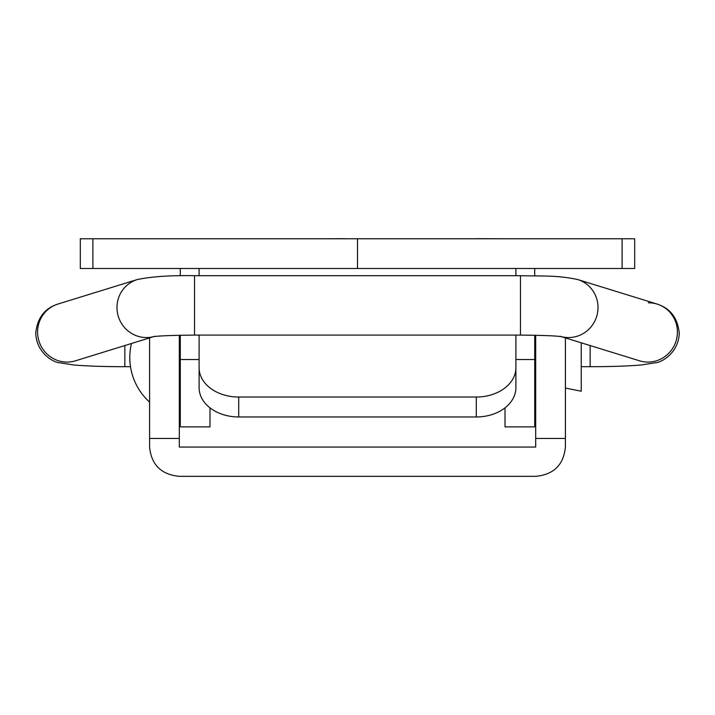 <?xml version="1.0" encoding="UTF-8"?>
<svg xmlns="http://www.w3.org/2000/svg" width="715" height="715" viewBox="0 0 715 715"><rect width="100%" height="100%" fill="white"/><g stroke="black" fill="none" stroke-linecap="round" stroke-linejoin="round"><path stroke-width="1.07" d="M149.596 337.909L149.596 447.063C151.339 464.822 161.241 474.581 179.304 476.333L535.696 476.333C553.723 474.617 563.626 464.866 565.404 447.063L565.404 337.909M179.304 335.255L179.304 447.063L535.696 447.063L535.696 438.456L565.404 438.456M535.696 335.255L535.696 438.456M505.013 407.836L505.013 426.873L534.713 426.873L534.713 335.237M180.287 268.474L180.287 275.829M180.287 335.237L180.287 426.873L209.987 426.873L209.987 407.836M534.713 268.474L534.713 275.829M322.429 238.765L390.855 238.765M321.857 238.765L344.97 238.667M565.404 388.057L581.241 391.23L581.241 342.807M238.703 416.97A39.602 29.333 180 0 1 199.101 387.637L199.101 367.698A39.602 29.333 0 0 0 238.703 397.031L238.703 416.97L476.297 416.97A39.602 29.333 0 0 0 515.899 387.637L515.899 335.103M515.899 268.474L515.899 275.695M199.101 367.698L199.101 335.103M199.101 268.474L199.101 275.695M92.896 268.474L80.303 268.474L80.303 238.765L92.896 238.765L92.896 268.474L634.697 268.474L634.697 238.765L622.104 238.765L622.104 268.474M622.104 238.765L92.896 238.765M238.703 238.765L203.06 238.765L238.703 238.765M476.297 238.667L511.94 238.765L476.297 238.667M515.899 367.698A39.602 29.333 180 0 1 476.297 397.031L238.703 397.031M515.899 359.547L534.713 359.547M180.287 359.547L199.101 359.547M476.297 397.031L476.297 416.97M357.5 238.765L357.5 268.474M130.496 366.697L124.848 366.697L124.848 345.56M561.552 336.685A29.699 29.029 -72.8 0 0 598.017 307.539A29.699 29.029 -72.8 0 0 577.702 279.538C556.797 275.096 542.9 276.285 520.457 275.695L520.457 335.103L194.543 335.103L194.543 275.695C170.921 275.257 151.848 276.535 137.298 279.538L57.915 304.063A29.699 29.029 72.8 0 0 37.591 332.055A29.699 29.029 72.8 0 0 75.441 360.816L153.68 336.649M153.448 336.685A29.699 29.029 -107.2 0 1 116.983 307.539A29.699 29.029 -107.2 0 1 137.298 279.538M561.32 336.649L639.559 360.816A29.699 29.029 -72.8 0 0 677.409 332.055A29.699 29.029 -72.8 0 0 657.085 304.063L657.085 304.063A29.699 29.029 -72.8 0 0 648.317 302.803M590.152 345.56L590.152 366.697C610.78 366.679 627.806 366.107 641.23 364.981L655.87 362.702C660.803 362.568 678.526 353.559 679.25 333.208C677.722 318.014 670.33 308.299 657.085 304.063L577.702 279.538M149.596 438.456L179.304 438.456M131.471 343.513A60.015 60.015 0 0 0 149.596 402.116M179.304 387.271L180.287 387.271M534.713 387.271L535.696 387.271M515.899 238.765L511.94 238.765M476.297 238.765L274.337 238.765M203.06 238.765L199.101 238.765M520.457 275.695L194.543 275.695M154.833 336.3L153.153 336.729C158.39 335.853 172.181 335.308 194.543 335.103M57.915 304.063C44.67 308.299 37.278 318.014 35.75 333.208C36.474 353.559 54.197 362.568 59.13 362.702L73.77 364.981C87.194 366.107 104.22 366.679 124.848 366.697M520.457 335.103C542.819 335.308 556.61 335.853 561.847 336.729L560.167 336.3M581.241 366.697L590.152 366.697"/></g></svg>
